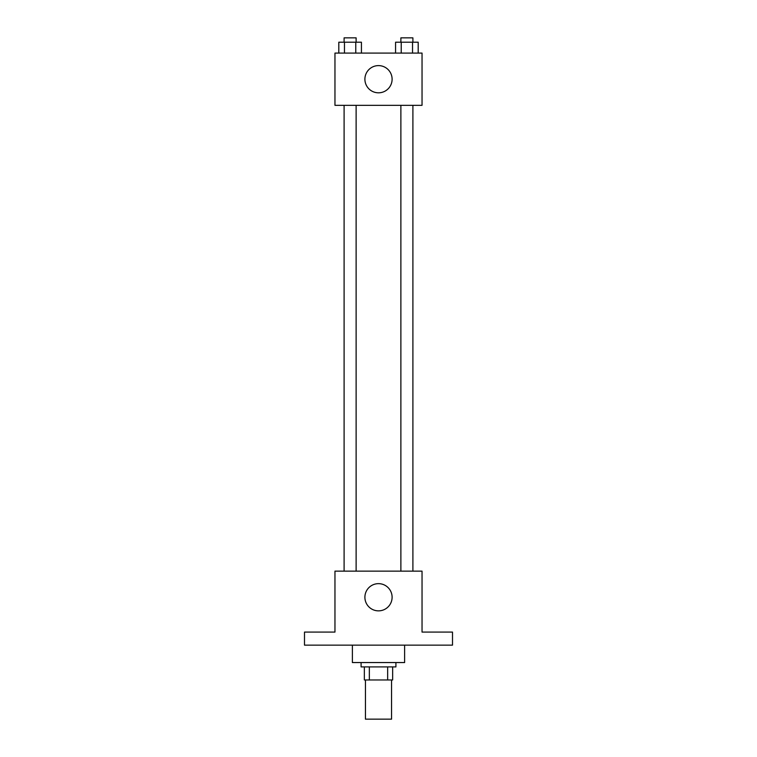 <?xml version="1.0" encoding="UTF-8"?>
<svg xmlns="http://www.w3.org/2000/svg" width="757" height="757" viewBox="0 0 757 757"><rect width="100%" height="100%" fill="white"/><g stroke="black" fill="none" stroke-linecap="round" stroke-linejoin="round"><path stroke-width="1.14" d="M365.442 679.966L365.442 719.15L391.558 719.15L391.558 679.966M387.66 666.908L387.66 679.966L364.354 679.966L364.354 666.908M387.66 679.966L392.646 679.966L392.646 666.908L392.646 679.966M395.911 662.555L395.911 666.908L361.089 666.908L361.089 662.555M369.34 666.908L369.34 679.966M352.383 645.144L352.383 662.555L404.617 662.555L404.617 645.144M452.506 645.144L304.494 645.144L304.494 632.086L334.963 632.086L334.963 571.138L422.037 571.138L422.037 632.086L452.506 632.086L452.506 645.144M392.107 597.254A13.607 13.607 0 0 1 371.696 609.035A13.607 13.607 0 0 1 371.696 585.473A13.607 13.607 0 0 1 392.107 597.254M400.879 571.138L400.879 105.327M356.121 105.327L356.121 571.138M422.037 105.327L334.963 105.327L334.963 53.085L422.037 53.085L422.037 105.327M392.107 79.211A13.607 13.607 0 0 1 371.696 90.991A13.607 13.607 0 0 1 371.696 67.43A13.607 13.607 0 0 1 392.107 79.211M418.195 53.085L418.195 42.203L395.57 42.203L395.57 53.085M412.537 42.203L412.537 53.085M401.229 42.203L401.229 53.085M400.879 42.203L400.879 37.85L412.896 37.85L412.896 42.203M361.43 53.085L361.43 42.203L338.805 42.203L338.805 53.085M355.771 42.203L355.771 53.085M344.463 42.203L344.463 53.085M344.104 42.203L344.104 37.85L356.121 37.85L356.121 42.203M412.896 571.138L412.896 105.327M344.104 105.327L344.104 571.138"/></g></svg>
